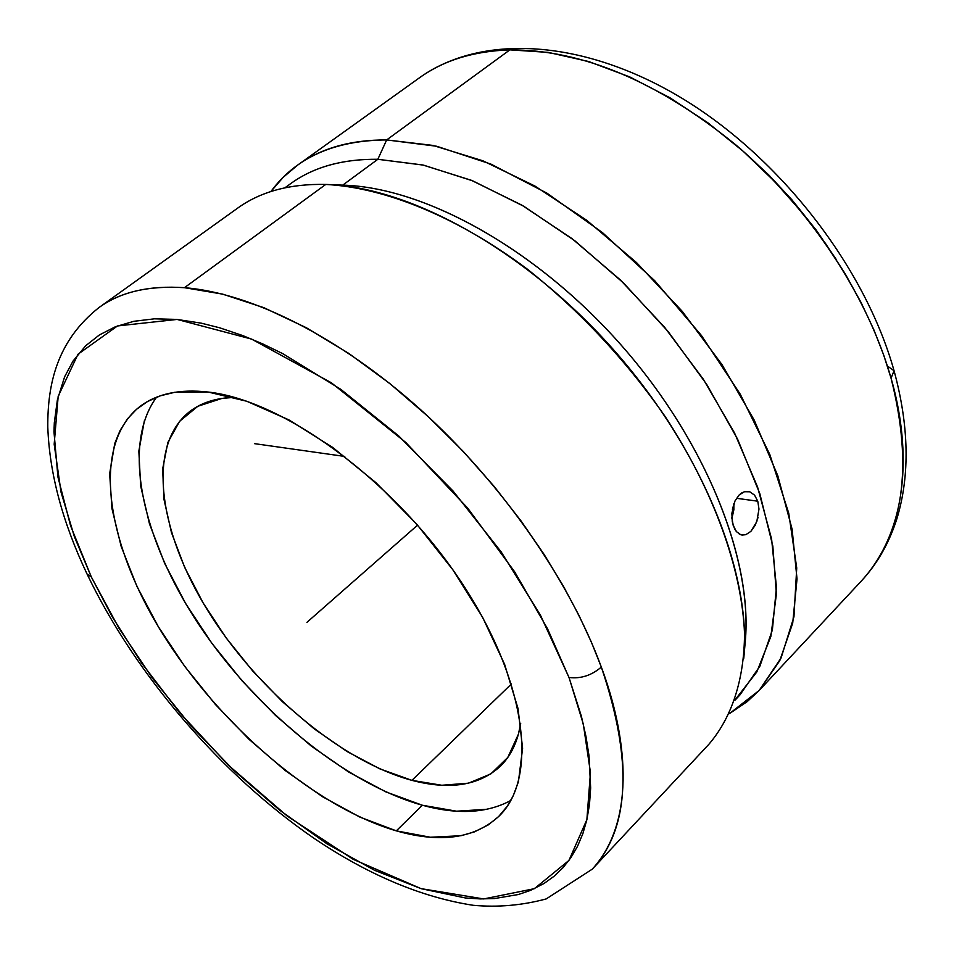 <?xml version="1.0" encoding="UTF-8"?>
<svg xmlns="http://www.w3.org/2000/svg" width="954" height="954" viewBox="0 0 954 954"><rect width="100%" height="100%" fill="white"/><g stroke="black" fill="none" stroke-linecap="round" stroke-linejoin="round"><path stroke-width="1.43" d="M759.145 690.469L861.367 581.01C903.605 534.92 913.503 467.305 891.048 378.166L894.065 370.736L891.048 378.166L883.642 354.888L873.792 329.643L861.08 302.537L845.137 273.726L825.568 243.568L802.111 212.587L774.6 181.487L743.118 151.209L707.975 122.875L669.839 97.702L629.676 76.892L588.701 61.533L548.311 52.398L509.901 49.858C473.327 51.158 443.145 60.496 419.366 77.858C443.777 60.281 473.959 50.956 509.901 49.858L386.656 139.928L432.997 145.425L482.986 160.832L534.884 186.018L586.758 220.314L636.545 262.612L682.217 311.314L721.939 364.511L754.173 420.034L777.784 475.676L792.13 529.303L797.019 578.995L792.702 623.177L779.788 660.621L759.145 690.469L747.316 701.536L729.524 713.568L759.157 690.457L781.076 657.986L793.955 616.785L796.733 567.952L788.719 513.121L769.771 454.39L740.292 394.252L701.381 335.426L654.694 280.679L602.391 232.537L546.928 193.149L490.893 164.088L436.729 146.26L386.656 139.928L377.844 159.294L423.481 165.125L472.731 180.855L523.829 206.291L574.821 240.766L623.606 283.076L668.17 331.598L706.675 384.355L737.597 439.162L759.861 493.79L772.835 546.105L776.389 594.223L770.82 636.58L756.784 672.01L735.188 699.711M91.322 576.967L87.136 574.177L91.322 576.967L112.369 617.023L141.287 662.577L179.674 712.733L228.459 765.239L287.214 816.04L353.207 859.327L421.072 888.639L483.702 898.942L534.371 888.675L568.942 860.425L586.877 819.641L590.454 772.501L583.323 724.134L569.192 677.984L547.608 628.924L514.707 571.887L467.722 508.148L405.736 442.417L331.324 382.757L251.629 339.099L177.11 319.435L117.509 325.946L77.99 354.244L58.182 396.315L54.175 444.206L61.02 492.109L74.4 536.708L91.322 576.967L118.94 628.161L152.604 678.377L191.325 726.268L234.028 770.593L279.617 810.137L326.888 843.753L374.564 870.298L421.251 888.699L465.433 897.976L480.303 898.918L494.542 898.549L518.451 894.494L530.591 890.344L543.995 883.499L554.047 876.285L563.039 867.675L570.897 857.658L577.516 846.317L582.87 833.617L586.889 819.617L589.489 804.401L590.657 787.956L589 755.663L585.935 736.309L581.344 716.108L569.001 677.495C580.807 678.926 591.575 675.444 601.33 667.073C591.575 675.444 580.807 678.926 569.001 677.495L540.405 615.115L501.136 551.841L453.043 491.012L398.629 435.883L340.828 389.351L282.718 353.624L262.445 343.774L242.674 335.546L219.658 327.794L201.282 323.167L176.919 319.423L154.369 318.827L133.834 321.307L115.47 326.721L99.395 334.937L85.705 345.742L73.041 361.065L64.622 376.782L57.383 399.869L54.318 422.694L53.973 431.768L57.932 477L70.584 525.797L91.322 576.967M325.743 184.444C290.028 183.645 260.669 191.539 237.653 208.127L98.966 307.57C120.657 291.9 149.158 285.27 184.456 287.691L325.743 184.444L184.456 287.691C251.26 292.95 339.803 337.024 420.786 409.838C501.613 482.796 569.502 580.33 601.33 667.073C625.633 731.992 638.119 818.806 592.291 869.142L546.189 898.93C522.065 905.406 497.726 907.528 473.148 905.286C421.656 897.32 368.781 875.116 314.534 838.673C221.256 774.672 135.48 675.027 87.172 574.272C62.618 522.553 49.489 473.542 47.795 427.225C47.438 383.436 57.359 340.495 98.966 307.57C120.061 292.055 148.562 285.425 184.456 287.691L222.711 294.142L263.841 307.665L306.389 327.759L348.854 353.469L389.852 383.568L428.239 416.659L463.215 451.397L494.267 486.576L521.23 521.194L544.15 554.489L563.265 585.971L578.911 615.306L591.468 642.34L601.33 667.073C632.943 760.791 629.926 828.144 592.291 869.142L708.762 744.418C731.563 717.885 744.251 680.25 744.537 633.647C741.938 569.621 714.272 491.751 665.296 416.731C625.955 360.195 579.925 310.968 527.204 269.052C457.324 216.88 385.118 187.521 325.743 184.444L327.556 184.504C412.283 187.544 527.562 251.856 615.163 351.573C702.764 451.29 751.68 573.891 743.774 658.308L745.265 641.458C752.909 559.593 705.912 441.559 621.769 345.765C537.615 249.984 426.617 188.177 344.454 185.207L327.556 184.504M297.636 165.125L419.366 77.858C481.913 33.044 584.182 39.114 682.241 98.417C780.408 157.863 865.063 267.12 894.077 370.784C908.995 425.806 910.009 474.901 897.106 518.07C889.319 542.731 877.406 563.707 861.367 581.01C913.002 524.485 908.864 439.555 891.048 378.166C867.818 296.122 809.91 208.163 736.333 145.318C657.938 81.484 582.453 49.668 509.901 49.858L386.656 139.928C334.484 140.333 295.907 157.529 270.912 191.515L283.207 177.301L297.636 165.125C321.152 148.18 350.833 139.785 386.656 139.928L377.844 159.294L342.713 185.136C426.164 187.354 540.036 251.081 625.132 349.641C710.265 448.189 755.568 568.644 744.358 649.734M501.053 765.573L500.647 765.979C511.141 755.532 517.831 741.318 520.693 723.359L518.416 734.198L507.778 757.476L490.821 773.921L468.474 783.186L441.809 785.261L411.925 780.36L511.499 683.887L411.925 780.36C340.733 761.113 257.246 690.529 207.626 610.369C158.03 530.352 146.833 445.458 189.452 411.746C201.163 402.671 216.117 397.878 234.302 397.353M735.021 700.164L739.934 694.941L759.909 666.142L772.37 629.95L776.449 587.187L771.595 539.022L757.571 487.029L734.568 433.021L703.229 379.084L664.664 327.353L620.327 279.904L572.018 238.619L521.683 205.038L471.324 180.282L422.813 164.982L377.844 159.294C342.689 158.889 313.651 166.986 290.731 183.597L284.912 187.795M734.604 528.85L732.29 521.707L731.873 513.264L734.974 500.993L739.183 494.947L741.723 492.944L744.418 491.727L749.844 491.799L754.554 495.138L757.774 501.196L758.979 509.066L756.808 521.599L750.87 531.378L745.825 534.681L740.769 534.765L736.369 531.569L734.604 528.85M156.575 397.198C121.253 445.053 142.11 539.165 198.849 624.584C255.791 710.134 345.026 783.592 422.383 805.248L396.304 830.851C314.665 806.941 219.563 725.255 162.442 633.456C105.405 541.872 91.202 444.588 139.916 406.535C156.861 393.668 179.626 388.838 208.222 392.046L246.788 401.252L288.895 419.879L332.648 447.402L375.971 482.7L416.719 524.163L452.84 569.776L482.581 617.262L504.594 664.282L518.046 708.595L522.601 748.27L518.427 781.731L513.24 795.767L507.254 806.249L498.572 816.624L488.198 824.936L474.436 831.888L460.925 835.728L430.397 837.242L396.304 830.851L359.908 817.101L322.476 796.697L285.163 770.474L249.077 739.362L215.27 704.314L184.706 666.369L158.292 626.635L136.863 586.257L121.182 546.451L111.928 508.482L109.662 473.673L114.766 443.371L120.156 430.326L127.431 418.901L136.577 409.242L147.572 401.503L160.32 395.815L174.761 392.285L208.222 392.046C283.457 400.394 392.309 479.48 459.089 578.816C526.203 678.127 539.201 776.938 499.419 815.777C475.056 838.483 440.688 843.503 396.304 830.851L422.383 805.248C457.586 814.895 487.077 813.297 510.831 800.454M731.897 518.594L733.853 503.676L733.853 509.77L731.897 518.594M736.536 531.76L733.232 525.535L731.825 517.438M758.036 517.533L755.163 525.356L750.87 531.378L745.825 534.681L742.021 535.063L739.29 534.109M754.554 495.138L757.774 501.196L736.488 498.286L757.774 501.196L758.979 509.066M732.374 509.221L734.974 500.993L739.183 494.947L744.418 491.727L749.844 491.799M342.713 185.136L377.844 159.294C339.791 158.924 308.977 168.381 285.389 187.7M144.376 420.714L138.843 451.099L140.655 485.92L149.468 523.818L164.708 563.492L185.732 603.679L211.788 643.163L242.03 680.786L275.575 715.476L311.457 746.207L348.627 772.001L386 791.951L422.383 805.248L456.549 811.198L487.208 809.266M500.647 765.979C479.504 785.536 449.93 790.329 411.925 780.36L379.978 768.912L347.053 751.514L314.224 728.868L282.503 701.786L252.834 671.139L226.11 637.856L203.154 602.964L184.718 567.487L171.458 532.547L163.957 499.288L162.669 468.867L167.856 442.489L179.638 421.263L197.848 406.273L222.055 398.39L234.29 397.353M894.065 370.736L887.387 366.026M836.563 259.929L816.35 230.296L791.975 199.875L768.662 174.844L740.221 148.574M417.578 525.141L306.938 622.342M254.432 443.634L344.776 456.441"/></g></svg>
